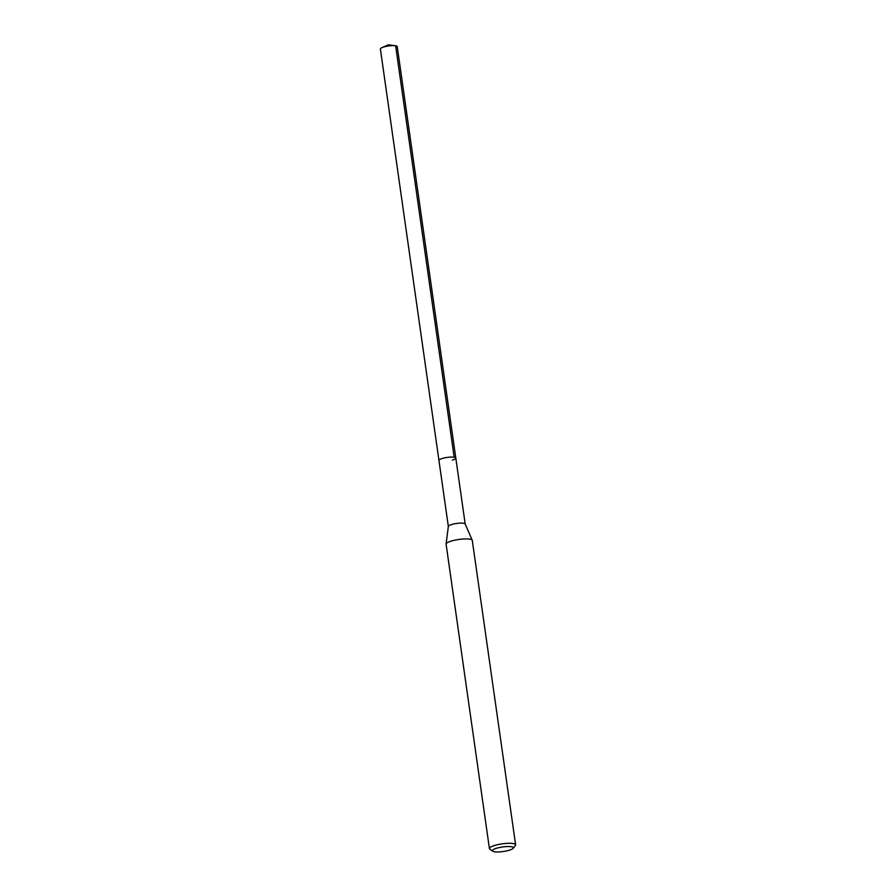 <?xml version="1.0" encoding="UTF-8"?>
<svg xmlns="http://www.w3.org/2000/svg" width="896" height="896" viewBox="0 0 896 896"><rect width="100%" height="100%" fill="white"/><g stroke="black" fill="none" stroke-linecap="round" stroke-linejoin="round"><path stroke-width="1.34" d="M465.192 524.026L397.242 46.592A8.512 1.848 171.9 0 0 395.338 45.73A8.512 1.848 171.9 0 0 383.824 46.973A8.512 1.848 171.9 0 0 381.976 47.634A8.512 1.848 171.9 0 0 380.386 48.989L438.95 460.466A8.512 1.848 -8.1 0 1 442.389 458.438A8.512 1.848 -8.1 0 1 451.069 457.094A8.512 1.848 -8.1 0 1 455.806 458.058A8.512 1.848 -8.1 0 1 452.357 460.085M448.347 526.478A8.512 1.848 -8.1 0 1 448.347 526.366A8.512 1.848 -8.1 0 1 451.786 524.462A8.512 1.848 -8.1 0 1 460.242 523.118A8.512 1.848 -8.1 0 1 465.17 523.981A8.512 1.848 -8.1 0 1 465.203 524.082M455.806 458.058A8.512 1.848 171.9 0 0 451.069 457.094A8.512 1.848 171.9 0 0 442.389 458.438A8.512 1.848 171.9 0 0 438.95 460.466L448.336 526.422M515.614 844.816L472.293 540.445A13.227 2.867 171.9 0 0 472.248 540.277A13.227 2.867 171.9 0 0 464.587 538.944A13.227 2.867 171.9 0 0 451.438 541.027A13.227 2.867 171.9 0 0 446.096 543.995A13.227 2.867 171.9 0 0 446.096 544.174L489.418 848.546A13.227 2.867 -8.1 0 1 494.76 845.41A13.227 2.867 -8.1 0 1 508.256 843.304A13.227 2.867 -8.1 0 1 515.614 844.816A13.227 2.867 -8.1 0 1 515.379 845.499L513.173 848.288A10.584 2.296 -8.1 0 1 509.074 850.27A10.584 2.296 -8.1 0 1 492.733 851.2A10.584 2.296 -8.1 0 1 496.675 848.221A10.584 2.296 -8.1 0 1 508.491 846.53A10.584 2.296 -8.1 0 1 513.173 848.288M492.733 851.2L489.832 849.128A13.227 2.867 -8.1 0 1 489.418 848.546M395.618 45.774L454.171 457.24M381.976 47.634L388.394 44.8L395.338 45.73M465.17 523.981L472.248 540.277M448.347 526.366L446.096 543.995"/></g></svg>
